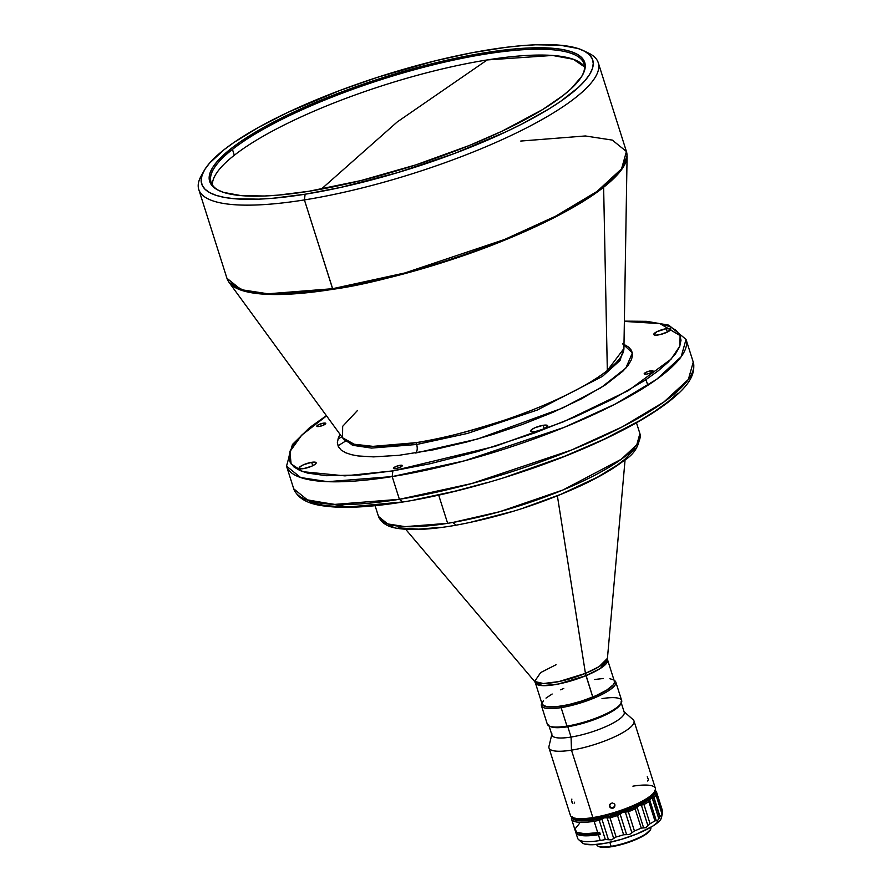 <?xml version="1.0" encoding="UTF-8"?>
<svg xmlns="http://www.w3.org/2000/svg" width="892" height="892" viewBox="0 0 892 892"><rect width="100%" height="100%" fill="white"/><g stroke="black" fill="none" stroke-linecap="round" stroke-linejoin="round"><path stroke-width="1.34" d="M234.306 155.253A195.627 46.295 -17.6 0 0 212.396 184.945A195.627 46.295 -17.6 0 1 234.306 155.253L232.455 149.399L234.306 155.253A195.627 46.295 -17.6 0 1 487.233 59.931A195.627 46.295 -17.6 0 0 234.306 155.253M397.208 121.97L487.233 59.931L397.208 121.97L321.298 189.137L397.208 121.97M219.432 190.799A195.627 46.295 162.4 0 1 211.058 182.158A195.627 46.295 162.4 0 1 232.455 149.399A195.627 46.295 -17.6 0 0 219.432 190.799M582.153 75.731A195.627 46.295 -17.6 0 0 485.371 54.089L485.549 52.661A196.742 46.562 162.4 0 1 582.521 75.084A196.742 46.562 162.4 0 1 308.866 191.278L360.859 180.585L415.995 164.842L469.504 145.407L501.984 131.224L542.804 109.448L563.231 95.411L571.092 88.743L581.718 76.433L584.394 70.914L585.264 65.874L584.327 61.381L581.584 57.467L577.068 54.178L570.813 51.546L562.897 49.584L553.375 48.324L529.937 47.934L516.234 48.815L468.846 55.594L415.293 68.093L378.42 79.087L342.272 91.731L292.431 112.715L263.976 127.255L240.639 141.605L231.184 148.518L217.135 161.53L212.686 167.495L210.01 173.026L209.141 178.054L210.088 182.548L212.831 186.461L217.347 189.751L223.591 192.393L241.03 195.616L264.478 196.006L278.17 195.125L308.866 191.278A196.742 46.562 162.4 0 1 218.752 190.475A196.742 46.562 162.4 0 1 275.851 120.888A196.742 46.562 162.4 0 1 485.549 52.661L485.371 54.089A195.627 46.295 -17.6 0 0 232.455 149.399A195.627 46.295 162.4 0 1 485.371 54.089A195.627 46.295 162.4 0 1 584.004 63.845A195.627 46.295 162.4 0 1 582.153 75.731M204.012 170.851L201.124 176.036A209.564 49.595 -17.6 0 0 304.417 199.919L305.109 194.222A205.104 48.547 162.4 0 1 204.012 170.851A205.104 48.547 162.4 0 1 489.295 49.718A205.104 48.547 162.4 0 1 583.245 50.543A205.104 48.547 162.4 0 1 523.716 123.096A205.104 48.547 162.4 0 1 305.109 194.222L304.417 199.919A209.564 49.595 162.4 0 1 198.76 189.461A209.564 49.595 162.4 0 1 202.763 173.382M332.582 288.707L304.417 199.919L332.839 289.298A209.453 49.573 162.4 0 1 229.043 282.385L245.579 291.506L272.071 294.494L332.839 289.298C362.297 285.373 403.92 274.803 457.696 257.587C510.079 240.193 572.408 212.185 603.628 187.242L607.329 370.537A148.05 35.044 -17.6 0 0 623.921 348.538L627.087 156.122A209.453 49.573 162.4 0 1 603.628 187.242A209.453 49.573 162.4 0 1 332.839 289.298L332.582 288.707L268.001 293.791L241.041 289.655L226.925 278.248A209.564 49.595 -17.6 0 0 332.582 288.707A209.564 49.595 -17.6 0 0 536.181 225.721A209.564 49.595 -17.6 0 0 626.429 151.517L621.557 168.856L596.982 191.479L555.515 216.243L504.549 239.491L404.845 272.963L332.582 288.707M556.062 664.718L540.652 672.579L534.609 681.455L543.395 683.528L558.871 681.577L585.442 673.382L585.988 675.657A37.899 8.965 162.4 0 1 535.367 682.837L542.146 704.201A37.899 8.965 -17.6 0 0 592.767 697.02L585.442 673.382L557.377 495.863L585.442 673.382A38.389 9.087 -17.6 0 0 607.43 658.352L607.608 659.913L600.394 668.42L585.988 675.657L558.314 684.041L542.771 685.647L535.367 682.837L534.609 681.455A38.389 9.087 -17.6 0 0 585.442 673.382L599.179 666.592L607.43 658.352L625.091 459.67M455.957 525.042L452.813 522.456A137.112 32.447 162.4 0 1 447.639 523.325L405.079 526.648L387.585 523.894L378.509 516.479A137.112 32.447 -17.6 0 0 447.639 523.325L438.686 495.116L447.639 523.325A137.112 32.447 -17.6 0 0 452.813 522.456A137.112 32.447 -17.6 0 0 639.887 433.568L636.799 444.785L621.211 459.291L562.93 489.987L499.632 511.729L452.813 522.456L455.957 525.042L455.422 525.31C498.617 517.36 540.34 504.203 580.581 485.839C598.744 477.343 613.105 468.991 623.698 460.785C634.558 454.151 639.954 445.075 639.887 433.568L636.464 422.775M399.984 465.312A4.683 1.104 162.4 0 1 402.348 465.546A4.683 1.104 162.4 0 1 400.33 467.207A4.683 1.104 162.4 0 1 395.78 468.612A4.683 1.104 162.4 0 1 393.417 468.378A4.683 1.104 162.4 0 1 395.435 466.717A4.683 1.104 162.4 0 1 399.984 465.312L400.553 467.096L399.984 465.312L395.758 466.572L393.428 468.4L395.78 468.612L400.731 467.007L402.337 465.524L399.984 465.312M650.747 370.804A4.683 1.104 162.4 0 1 653.1 371.039A4.683 1.104 162.4 0 1 651.082 372.7A4.683 1.104 162.4 0 1 646.533 374.105A4.683 1.104 162.4 0 1 644.18 373.871A4.683 1.104 162.4 0 1 646.198 372.209A4.683 1.104 162.4 0 1 650.747 370.804L651.305 372.588L650.747 370.804L646.522 372.064L644.191 373.893L646.533 374.105L650.759 372.845L653.089 371.016L650.747 370.804M323.406 423.165A4.683 1.104 162.4 0 1 325.758 423.399A4.683 1.104 162.4 0 1 323.74 425.049A4.683 1.104 162.4 0 1 319.202 426.465A4.683 1.104 162.4 0 1 316.838 426.231A4.683 1.104 162.4 0 1 318.857 424.57A4.683 1.104 162.4 0 1 323.406 423.165L323.963 424.949L323.406 423.165L318.455 424.759L316.85 426.253L319.202 426.465L323.417 425.205L325.758 423.6L323.406 423.165M311.665 462.312A8.92 2.107 162.4 0 1 316.158 462.758A8.92 2.107 162.4 0 1 312.312 465.925A8.92 2.107 162.4 0 1 303.648 468.601A8.92 2.107 162.4 0 1 299.154 468.155A8.92 2.107 162.4 0 1 303.001 465A8.92 2.107 162.4 0 1 311.665 462.312L312.735 465.713L311.665 462.312L303.626 464.71L300.136 466.661L299.177 468.2L303.648 468.601L311.687 466.204L315.177 464.253L316.136 462.714L311.665 462.312M543.128 425.294A8.92 2.107 162.4 0 1 547.621 425.74A8.92 2.107 162.4 0 1 543.785 428.896A8.92 2.107 162.4 0 1 535.122 431.583A8.92 2.107 162.4 0 1 530.617 431.137A8.92 2.107 162.4 0 1 534.464 427.97A8.92 2.107 162.4 0 1 543.128 425.294L544.209 428.695L543.128 425.294L535.088 427.692L531.599 429.643L530.64 431.182L535.122 431.583L543.15 429.186L547.61 426.12L546.629 425.161L543.128 425.294M666.291 328.669A8.92 2.107 162.4 0 1 670.784 329.115A8.92 2.107 162.4 0 1 666.948 332.27A8.92 2.107 162.4 0 1 658.274 334.946A8.92 2.107 162.4 0 1 653.78 334.5A8.92 2.107 162.4 0 1 657.627 331.345A8.92 2.107 162.4 0 1 666.291 328.669L667.361 332.069L666.291 328.669L656.858 331.712L653.803 334.556L655.709 335.169L659.824 334.656L667.707 331.902L670.762 329.059L666.291 328.669M392.179 476.584A209.564 49.595 162.4 0 1 286.522 466.126L300.649 477.532L327.598 481.68L392.179 476.584L464.442 460.841L564.157 427.38L615.123 404.132L656.59 379.368L681.165 356.733L686.037 339.395A209.564 49.595 162.4 0 1 595.778 413.598A209.564 49.595 162.4 0 1 392.179 476.584L392.87 470.887L392.179 476.584L399.393 499.297L392.179 476.584M402.705 501.862L399.393 499.297L334.801 504.393L307.852 500.245L293.736 488.838A209.564 49.595 -17.6 0 0 399.393 499.297A209.564 49.595 -17.6 0 0 602.992 436.311A209.564 49.595 -17.6 0 0 693.24 362.107L688.368 379.446L663.793 402.08L622.326 426.833L571.359 450.092L471.645 483.553L399.393 499.297L402.705 501.862L402.091 502.129C464.041 492.417 543.663 467.787 602.368 440.202C631.291 426.677 653.925 413.464 670.26 400.553C683.25 389.994 696.607 377.294 693.24 362.107L686.037 339.395L668.766 325.145L646.689 321.332L624.367 321.131M541.444 705.672L547.298 724.159A39.014 9.232 -17.6 0 0 566.966 726.099L561.113 707.624A39.014 9.232 162.4 0 1 541.444 705.672A39.014 9.232 162.4 0 1 541.834 703.253A39.014 9.232 -17.6 0 0 561.113 707.624L561.28 706.196A37.899 8.965 162.4 0 1 542.158 704.256M602.011 698.614A39.014 9.232 162.4 0 1 621.233 703.063A39.014 9.232 162.4 0 1 566.966 726.099A39.014 9.232 162.4 0 1 549.104 725.943L550.442 726.59A37.899 8.965 -17.6 0 0 567.803 726.746L566.966 726.099L567.803 726.746A37.899 8.965 162.4 0 1 549.829 726.244M548.692 724.85L551.97 735.175A37.899 8.965 -17.6 0 0 571.07 737.06L567.803 726.746L571.07 737.06A37.899 8.965 162.4 0 1 551.947 733.86L548.97 746.37A44.589 10.548 -17.6 0 0 571.471 750.15L571.07 737.06L571.471 750.15A44.589 10.548 162.4 0 1 548.993 747.92L570.389 815.355A44.589 10.548 -17.6 0 0 592.868 817.585L571.471 750.15L592.868 817.585L593.693 818.22A43.474 10.291 -17.6 0 0 654.159 792.553A42.303 10.013 -17.6 0 1 594.741 819.458L594.306 818.12L594.741 819.458L609.849 816.147L632.863 808.096L642.385 803.424L649.432 798.853L653.412 794.772L654.182 792.497M632.907 786.164A44.589 10.548 162.4 0 1 654.884 791.249A44.589 10.548 162.4 0 1 592.868 817.585A44.589 10.548 162.4 0 1 572.441 817.407L573.779 818.042A42.303 10.013 -17.6 0 0 594.741 819.458L580.357 820.417L576.6 819.759L573.578 817.752M609.347 804.896L609.537 806.457L610.429 803.581L612.458 802.956L614.343 803.893L614.967 805.877L613.016 808.241L610.897 808.052L609.459 805.933L610.819 807.528L612.949 807.717L614.588 806.368L614.789 804.305M614.856 804.818L614.655 806.892L612.481 808.342L610.05 807.383L609.426 805.409L610.429 803.581L612.458 802.956L614.343 803.893L614.967 805.877M647.692 781.035L648.428 779.619L647.258 776.754M574.348 803.09L574.604 802.209M571.694 800.994L572.831 803.592M571.917 802.053L572.318 802.967M598.744 846.497L603.628 847.4L611.611 846.709A27.641 6.545 -17.6 0 0 650.056 830.385L650.491 829.605A28.31 6.701 162.4 0 1 611.109 846.33L609.849 842.338L611.109 846.33A28.31 6.701 -17.6 0 0 638.616 837.822A28.31 6.701 -17.6 0 0 650.814 827.798L650.669 827.363M571.56 819.079A44.589 10.548 162.4 0 1 571.705 816.983A44.589 10.548 -17.6 0 0 594.128 821.287L597.729 832.637L594.128 821.287A44.589 10.548 162.4 0 1 571.56 819.079L575.162 830.43A44.589 10.548 -17.6 0 0 597.729 832.637A44.589 10.548 -17.6 0 0 599.636 832.314L600.294 834.388A44.589 10.548 162.4 0 1 598.387 834.711L600.216 840.487L598.387 834.711A44.589 10.548 162.4 0 1 575.819 832.492L577.659 838.279A44.589 10.548 -17.6 0 0 600.216 840.487A44.589 10.548 162.4 0 1 578.529 839.55L582.242 842.828A42.013 9.946 -17.6 0 0 616.049 840.844A42.013 9.946 -17.6 0 0 656.958 823.216L657.449 820.685L656.958 823.216A42.013 9.946 -17.6 0 0 661.541 817.674L662.087 814.296A44.589 10.548 162.4 0 1 660.091 816.76L657.449 820.685L656.3 820.729L649.755 800.091L648.83 801.629A44.589 10.548 162.4 0 1 643.968 804.551L641.37 805.13L647.927 825.78L645.797 827.698L643.634 827.899L637.089 807.249L635.149 808.91A44.589 10.548 162.4 0 1 628.336 811.742L625.337 812.144L631.882 832.793L629.44 834.511L626.63 834.644L620.085 814.006L617.52 815.567A44.589 10.548 162.4 0 1 610.028 817.786L607.151 817.83L613.696 838.48L616.116 836.986L610.028 817.786L616.116 836.986A44.589 10.548 -17.6 0 0 623.619 834.767L617.52 815.567L623.619 834.767L626.63 834.644L620.085 814.006L622.46 812.489L625.337 812.144L631.882 832.793L634.424 830.943L628.336 811.742L634.424 830.943A44.589 10.548 -17.6 0 0 641.248 828.111L635.149 808.91L641.248 828.111L643.634 827.899L637.089 807.249L638.806 805.677L641.37 805.13L647.927 825.78L650.067 823.751L643.968 804.551L650.067 823.751A44.589 10.548 -17.6 0 0 654.918 820.83L648.83 801.629L654.918 820.83L656.3 820.729L649.755 800.091L650.469 798.663L652.264 798.106L658.809 818.756L659.779 817.128L653.646 797.805L652.264 798.106L658.809 818.756L657.449 820.685L654.918 820.83A44.589 10.548 162.4 0 1 650.067 823.751L645.797 827.698L641.248 828.111A44.589 10.548 162.4 0 1 634.424 830.943L629.44 834.511L623.619 834.767A44.589 10.548 162.4 0 1 616.116 836.986L611.455 839.84L608.467 839.729L601.91 819.079L604.464 817.808L607.151 817.83L613.696 838.48L611.455 839.84L608.467 839.729L601.91 819.079L599.246 820.35L605.345 839.562L608.467 839.729L605.345 839.562L599.246 820.35L604.464 817.808L610.028 817.786A44.589 10.548 -17.6 0 0 617.52 815.567L622.46 812.489L628.336 811.742A44.589 10.548 -17.6 0 0 635.149 808.91L638.806 805.677L643.968 804.551A44.589 10.548 -17.6 0 0 648.83 801.629L650.469 798.663L653.646 797.805L659.779 817.128L654.003 797.559L660.091 816.76A44.589 10.548 -17.6 0 0 662.087 814.296L655.988 795.084A44.589 10.548 162.4 0 1 654.003 797.559A44.589 10.548 -17.6 0 0 655.988 795.084L662.243 814.508L656.021 794.471M656.044 794.549L655.241 792.743L655.966 792.386L662.522 813.036L662.644 811.263L662.243 814.508M662.667 811.921L656.545 792.063L655.966 792.386L662.522 813.036L662.198 814.875M575.819 832.492A44.589 10.548 162.4 0 1 575.719 831.389M578.841 832.827L581.138 834.098L587.237 834.901L599.402 833.853L598.945 832.437L599.402 833.853A42.136 9.968 -17.6 0 0 600.093 833.741A42.136 9.968 -17.6 0 1 599.402 833.853A42.136 9.968 -17.6 0 1 579.231 833.161M655.698 793.858L655.241 792.743L656.456 792.319M656.545 792.063A44.589 10.548 -17.6 0 0 655.297 790.524L654.728 790.189L655.297 790.524A44.589 10.548 162.4 0 1 656.545 792.063L662.644 811.274M655.007 791.014A43.474 10.291 162.4 0 1 655.241 792.743A43.474 10.291 162.4 0 1 650.469 798.663A43.474 10.291 162.4 0 1 638.806 805.677A43.474 10.291 162.4 0 1 622.46 812.489A43.474 10.291 162.4 0 1 604.464 817.808A43.474 10.291 162.4 0 1 572.207 817.284M655.319 793.222L650.469 798.663L642.273 803.893L631.045 809.189L613.451 815.411L595.633 819.637L584.227 820.93L574.415 819.748L572.185 816.827M594.128 821.287A44.589 10.548 -17.6 0 0 599.246 820.35A44.589 10.548 162.4 0 1 594.128 821.287M600.216 840.487A44.589 10.548 -17.6 0 0 605.345 839.562A44.589 10.548 162.4 0 1 600.216 840.487M579.51 823.394L575.173 828.768L575.34 830.853L577.091 832.414L585.007 833.764L597.729 832.637A44.589 10.548 -17.6 0 0 599.636 832.314L600.294 834.388A44.589 10.548 162.4 0 1 598.387 834.711L588.307 835.793L580.815 835.425L576.555 833.652L575.886 830.608M654.706 790.557L655.241 792.743M581.305 840.922L582.108 842.717L584.427 843.977L593.191 844.724L606.248 843.085L621.635 839.272L636.988 833.897L652.609 826.215L659.946 820.439L661.451 817.997L661.418 815.968M596.703 844.49L596.837 844.914A28.31 6.701 -17.6 0 0 611.109 846.33A28.31 6.701 162.4 0 1 598.142 846.218L598.945 846.597A27.641 6.545 -17.6 0 0 611.611 846.709L621.479 844.546L636.52 839.283L644.481 835.213L650.324 829.805M573.467 817.886L581.138 819.302L590.192 818.722L601.23 816.782L617.364 812.378L632.874 806.535L642.653 801.741L651.639 795.564L654.572 791.628M571.872 799.076L571.672 799.946M614.343 681.176L614.354 683.016L612.982 685.223L606.348 690.43L595.432 696.016L578.373 702.216L564.502 705.628L552.728 707.111L544.856 706.408L542.782 705.271L542.068 703.654M573.779 818.042A43.474 10.291 -17.6 0 0 593.693 818.22L592.868 817.585A44.589 10.548 -17.6 0 0 636.186 804.183A44.589 10.548 -17.6 0 0 655.386 788.394L634 720.959A44.589 10.548 162.4 0 1 614.789 736.747A44.589 10.548 162.4 0 1 571.471 750.15A44.589 10.548 -17.6 0 0 617.253 735.566A44.589 10.548 -17.6 0 0 633.119 719.677L623.475 711.169A37.899 8.965 162.4 0 1 609.983 724.672A37.899 8.965 162.4 0 1 571.07 737.06A37.899 8.965 -17.6 0 0 607.898 725.675A37.899 8.965 -17.6 0 0 624.222 712.251L620.943 701.926M609.537 806.457L609.426 805.409M620.81 703.732A37.899 8.965 162.4 0 1 567.803 726.746A37.899 8.965 -17.6 0 0 620.52 704.357L621.233 703.063M614.41 681.332A37.899 8.965 162.4 0 1 598.197 694.768A37.899 8.965 162.4 0 1 561.28 706.196L561.113 707.624A39.014 9.232 -17.6 0 0 602.602 694.143A39.014 9.232 -17.6 0 0 614.086 680.328A39.014 9.232 162.4 0 1 615.814 682.079A39.014 9.232 162.4 0 1 599.011 695.894A39.014 9.232 162.4 0 1 561.113 707.624L566.966 726.099A39.014 9.232 -17.6 0 0 604.876 714.381A39.014 9.232 -17.6 0 0 621.679 700.566L615.814 682.079M609.459 805.933L610.362 807.238L612.414 807.829L614.287 806.825L614.9 804.818M624.367 321.41L659.913 323.618L680.094 335.593L679.905 345.996L671.096 359.153L628.213 390.651L563.153 421.927L495.093 446.334L392.87 470.887L344.936 475.871L302.979 471.712L291.115 463.952L289.889 451.653L301.674 435.196L326.55 415.884L311.888 426.32L301.775 435.095L294.55 443.246L290.29 450.605L288.919 457.061L290.257 462.535L294.014 466.995L299.868 470.485L307.45 473.05L326.349 475.715L359.398 475.023L392.87 470.887L430.256 463.695L478.034 451.452L534.799 432.91L574.816 417.021L612.927 399.003L645.228 380.159L658.051 370.949L668.164 362.163L675.389 354.012L679.648 346.653L681.02 340.209L679.693 334.734L675.924 330.263L670.07 326.784L662.488 324.22L653.546 322.514L643.589 321.555L624.367 321.41M337.923 439.098L341.792 436.757M345.115 441.373L337.957 445.833M306.268 499.676L348.683 506.968L401.433 502.062M414.044 499.921L454.842 491.213L487.857 482.416M505.965 476.975L564.636 456.258L604.174 439.176L639.876 420.556L655.051 411.134L667.874 401.924L677.987 393.138M309.691 501.46L317.273 504.013L326.216 505.731L346.832 506.979M357.926 506.723L391.733 503.489M678.689 359.409L679.615 359.498M471.634 521.987L511.64 511.662M523.336 508.016L560.878 494.302L597.439 477.187L617.286 465.067L624.969 459.202L634.881 448.52M388.41 524.362L392.77 526.403M398.2 527.841L418.593 529.146L441.25 527.284M607.608 659.913A37.899 8.965 162.4 0 1 585.988 675.657L592.767 697.02A37.899 8.965 -17.6 0 0 614.387 681.287L607.608 659.913M542.291 704.557L546.651 706.743L555.827 706.787L568.416 704.702L582.509 700.8L595.956 695.671L606.705 690.085L613.127 684.911L614.376 682.726L614.242 680.931M612.726 679.581L609.883 678.745M603.393 678.5L594.73 679.481M563.766 688.468L560.577 689.817M552.159 694.009L545.993 698.09M543.406 700.577L542.046 703.71M340.108 434.437L338.402 437.76L337.366 442.622L338.38 446.736L341.212 450.103L345.617 452.723L351.325 454.652L358.049 455.946L373.57 456.882L398.958 455.31L433.545 449.78L466.895 441.964L493.376 434.293L522.489 424.436L552.605 412.472L581.305 398.914L605.623 384.731L622.895 371.183L628.325 365.04L631.536 359.498L632.573 354.648L631.569 350.523L628.726 347.166L623.987 344.39M357.458 410.51L342.662 426.331L342.561 437.794L354.247 444.238L372.967 446.357L415.917 442.677L416.675 444.484L371.507 448.085L352.541 445.275L342.316 437.47L352.541 445.275L371.507 448.085L416.675 444.484L467.33 433.456L537.218 410.075L602.39 376.424L620.04 360.457L623.921 348.136L620.04 360.457L602.39 376.424L537.218 410.075L467.33 433.456L416.675 444.484C417.668 448.364 417.322 451.218 415.639 453.024C417.322 451.218 417.668 448.364 416.675 444.484L415.917 442.677C436.745 439.901 466.17 432.43 504.181 420.255C541.21 407.967 585.264 388.165 607.329 370.537L623.921 348.538M622.638 343.855L632.395 352.897L625.838 368.095L600.996 387.708L562.439 408.101L477.566 439.02L415.639 453.024M198.76 189.461L226.925 278.248L229.043 282.385L342.561 437.794A148.05 35.044 -17.6 0 0 415.917 442.677A148.05 35.044 -17.6 0 0 607.329 370.537L603.628 187.242L621.211 170.127L627.087 156.122L626.429 151.517L612.313 140.1L585.353 135.963L520.772 141.047M585.732 51.892A209.564 49.595 162.4 0 1 598.264 62.73A209.564 49.595 162.4 0 1 508.016 136.933A209.564 49.595 162.4 0 1 304.417 199.919A209.564 49.595 -17.6 0 0 527.774 127.244A209.564 49.595 -17.6 0 0 588.597 53.13L583.245 50.543M305.109 194.222L273.119 198.236L258.836 199.15L234.395 198.738L224.472 197.422L216.221 195.381L209.698 192.639L204.993 189.204L202.138 185.123L201.157 180.44L202.06 175.189L204.848 169.435L209.486 163.214L224.126 149.655L233.994 142.43L258.312 127.489L287.982 112.325L339.941 90.449L377.628 77.269L435.095 60.857L471.89 52.773L505.82 47.343L521.296 45.704L535.579 44.79L560.009 45.191L578.194 48.547L584.706 51.301L589.422 54.735L592.277 58.805L593.258 63.488L592.355 68.74L589.567 74.504L584.929 80.726L578.473 87.338L560.421 101.498L548.993 108.913L521.865 124.044L506.433 131.615L454.474 153.48L397.576 172.647L340.644 187.431L305.109 194.222M584.528 66.9A195.627 46.295 -17.6 0 0 487.233 59.931L552.494 55.449L573.3 59.262L584.528 66.9M405.659 529.279L534.609 681.455M375.086 505.686L378.509 516.479C383.515 527.573 396.461 528.51 406.328 529.324C419.474 530.049 435.831 528.711 455.422 525.31M326.383 415.661L309.502 427.692L292.431 444.517L286.522 466.126L293.736 488.838C299.879 503.289 318.009 505.708 333.073 506.901C351.515 508.117 374.517 506.522 402.091 502.129M654.884 791.249L654.159 792.553M646.009 379.646L647.815 385.344M598.264 62.73L626.429 151.517"/></g></svg>
